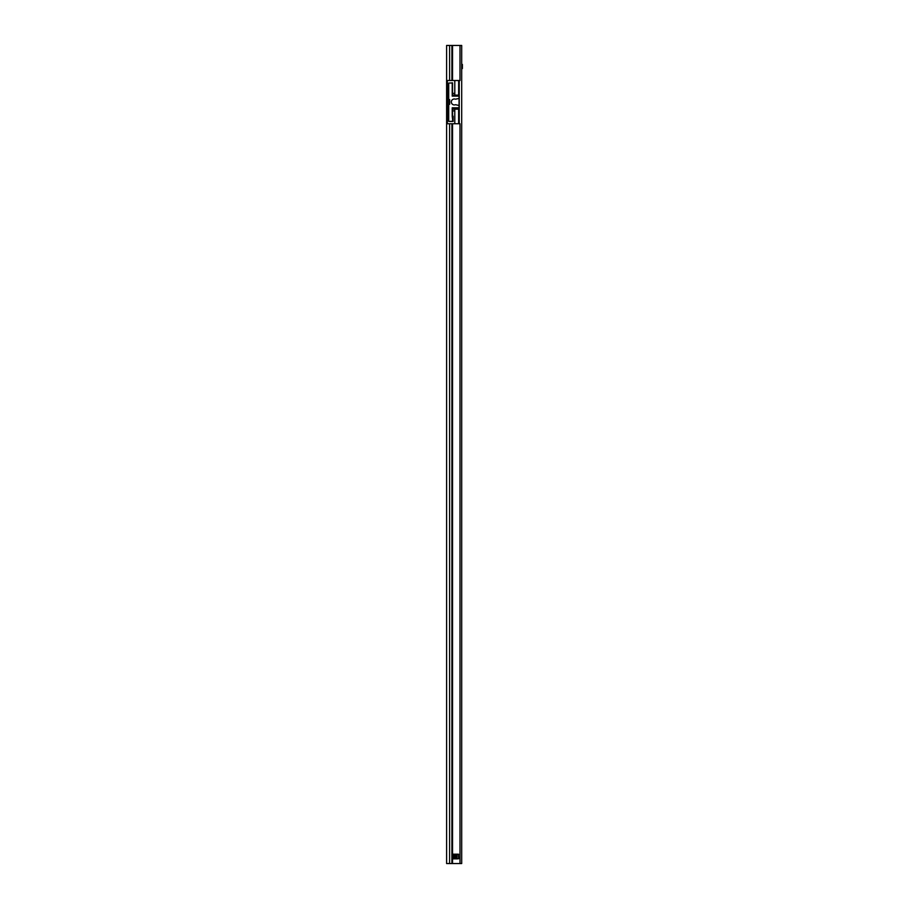 <?xml version="1.0" encoding="UTF-8"?>
<svg xmlns="http://www.w3.org/2000/svg" width="909" height="909" viewBox="0 0 909 909"><rect width="100%" height="100%" fill="white"/><g stroke="black" fill="none" stroke-linecap="round" stroke-linejoin="round"><path stroke-width="1.36" d="M450.239 83.026L452.568 82.844L452.568 95.115L454.795 95.115L454.795 93.366L452.568 93.366M448.716 121.42L453.159 121.42L453.159 116.159L452.216 116.159L452.807 121.238L448.716 121.42L448.716 104.296L449.648 104.296L449.648 99.615L448.716 99.615L448.716 104.296L448.716 83.026L452.216 83.026L452.216 96.115L459.056 96.115L459.056 97.956A0.579 0.579 0 0 1 458.602 98.536L455.807 99.138A1.17 1.17 0 0 1 455.216 99.115A2.977 2.977 0 0 0 451.341 101.956A2.977 2.977 0 0 0 455.216 104.796A1.17 1.17 0 0 1 455.807 104.774L458.602 105.387A0.579 0.579 0 0 1 459.056 105.955L459.056 107.796L452.216 107.796L452.568 112.648M459.999 863.55L461.692 863.55L461.692 45.45L446.614 45.45L446.614 863.55L459.999 863.55L459.999 123.749L454.795 123.749L458.647 123.749L458.647 109.148L452.568 109.148L452.568 107.796M459.999 45.45L459.999 80.515L454.795 80.515L454.795 93.366M452.796 854.199L458.488 854.199L458.613 858.755L452.625 858.755L452.796 854.199M446.614 123.749L447.308 123.749L447.308 80.515L446.614 80.515M457.011 854.199L457.011 858.88M452.625 854.312L453.386 854.312L453.386 858.755L454.091 858.88L453.977 854.312L455.966 854.312L455.966 858.755L455.148 858.755L455.148 854.199M453.977 854.312L453.386 854.199M452.568 116.159L452.568 110.898L454.795 110.898L454.795 123.749L447.308 123.749M452.807 121.42L452.807 116.159M452.568 110.898L452.568 109.148M452.568 96.115L452.568 95.115M447.308 80.515L458.647 80.515L458.647 95.115L459.238 95.115L459.238 109.148L458.647 109.148M454.795 95.115L458.647 95.115M454.795 110.898L454.795 109.148M453.159 121.42L453.159 116.159M459.238 80.515L459.238 95.115M459.238 109.148L459.238 123.749M452.216 116.329L452.216 107.796M459.056 105.955L459.056 97.956M452.216 94.593L452.216 96.115M452.216 87.821L452.568 82.844M461.692 64.437L462.386 64.437L462.386 68.527L461.692 68.527M459.999 138.6L459.999 141.634M459.999 148.644L459.999 848.586M452.534 45.45L452.534 80.515M452.534 123.749L452.534 863.55M451.921 45.45L451.921 80.515M451.921 123.749L451.921 863.55M449.603 45.45L449.603 80.515M449.603 123.749L449.603 863.55M453.386 858.88L452.625 858.755M455.966 854.199L458.613 854.312M458.613 858.755L455.966 858.88M455.148 858.88L453.977 858.755M459.238 107.978L452.568 107.978M452.341 87.821L452.341 82.844"/></g></svg>
